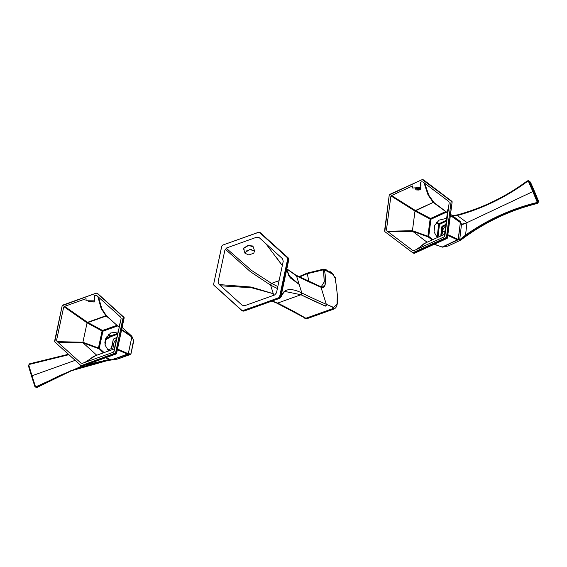 <?xml version="1.0" encoding="UTF-8"?>
<svg xmlns="http://www.w3.org/2000/svg" width="567" height="567" viewBox="0 0 567 567"><rect width="100%" height="100%" fill="white"/><g stroke="black" fill="none" stroke-linecap="round" stroke-linejoin="round"><path stroke-width="0.85" d="M213.639 284.301A1.403 1.347 -63.6 0 0 214.028 285.378M271.784 301.141L276.618 303.019A1.403 1.347 116.4 0 0 277.653 303.076L300.949 294.741L325.437 306.109A4485.962 894.357 -17.3 0 1 300.949 294.741L277.653 303.076L300.347 315.082L299.248 314.99A1.403 1.354 119.5 0 1 299.241 314.99A1.403 1.354 119.5 0 0 300.347 315.082L305.783 318.285L304.649 318.172L305.783 318.285L318.923 313.586L305.783 318.285L306.378 318.569L300.347 315.082A4485.962 894.357 162.7 0 0 277.653 303.076L272.181 300.999L277.653 303.076L276.618 303.019A1.403 1.347 116.4 0 1 276.59 303.005M252.223 302.998L261.259 299.766L252.23 302.998M244.193 310.964L279.559 298.207L280.566 297.179L288.624 259.225L288.213 257.914A1.403 1.347 116.4 0 1 288.624 259.225L280.481 297.151A1.403 1.347 116.4 0 1 279.559 298.207L280.856 297.122L288.801 259.615M243.782 311.085L242.357 310.787M273.287 293.692L251.734 287.795L220.655 285.789L251.734 287.795L273.287 293.692L273.783 295.287L273.287 293.692L251.167 287.037L219.309 284.577L251.167 287.037L273.287 293.692L270.629 285.158A1.403 1.347 116.4 0 1 271.515 283.38L277.816 286.562A4485.962 894.357 162.7 0 0 271.515 283.38L279.077 280.672L271.515 283.38L251.401 270.339L226.198 248.176L251.408 270.353L271.515 283.38L270.629 285.158L250.416 271.699L225.248 249.154L250.416 271.699L270.629 285.158L273.287 293.692M259.58 232.328A1.403 1.347 116.4 0 1 259.906 232.548L260.232 232.654M260.147 232.612A1.403 1.347 116.4 0 1 260.437 232.81L258.46 232.378L259.608 232.598L287.356 257.694A1.403 0.383 -47.9 0 1 287.66 257.638L288.071 258.956L279.942 296.881L279.028 297.937L279.588 296.761L278.794 297.675L243.151 310.773L279.028 297.937L279.673 298.242L280.842 297.151L288.83 259.537L288.327 257.992L260.147 232.612M222.597 245.171A1.403 1.347 -63.6 0 0 222.243 245.398L222.243 245.398M328.073 305.096L326.316 304.33A4484.559 894.074 -17.3 0 1 301.835 292.962L296.52 275.895L286.824 268.971L296.52 275.895A4484.559 894.074 -17.3 0 0 320.986 287.256L320.263 286.441A1.403 1.34 -66.5 0 0 320.249 286.434A1.403 1.34 -66.5 0 1 320.986 287.256L321.758 287.504L320.986 287.256L326.316 304.33L321 287.263A4484.559 894.074 -17.3 0 1 320.986 287.256A4484.559 894.074 -17.3 0 1 296.52 275.895A1.403 1.347 -63.6 0 0 295.818 275.087L286.852 268.843M330.618 306.194L333.694 307.42L337.046 304.217L337.294 294.323L337.046 304.217L333.694 307.42L332.822 309.107L334.091 308.994L319.611 313.863L332.822 309.107L332.056 308.887L332.957 307.194L332.056 308.887L318.923 313.586L319.611 313.863L305.514 318.576L307.229 318.604L319.611 313.863L318.923 313.586L332.056 308.887L332.822 309.107L333.694 307.42L326.316 304.33A4484.559 894.074 -17.3 0 1 301.835 292.962L299.178 284.428L288.624 275.349L299.178 284.428L290.127 277.773L286.725 269.445L290.127 277.773L299.178 284.428L296.52 275.895L295.846 275.101M265.71 243.519L282.224 265.427L265.703 243.519M275.945 256.823L282.316 265.562M260.99 233.406L260.536 232.86L260.99 233.406M221.775 246.177L222.64 245.114L258.517 232.279L260.536 232.86L287.66 257.638A1.403 0.383 132.1 0 0 287.356 257.694L287.71 258.828L279.588 296.761L287.71 258.828L287.356 257.694L259.608 232.598A1.403 0.383 132.1 0 1 259.906 232.548L288.213 257.914L260.303 232.697M299.631 276.951L307.264 273.705L308.902 281.345L307.264 273.705L299.631 276.951M298.965 276.632L307.158 273.103L307.264 273.705L307.158 273.103L323.459 269.169L307.158 273.103L298.965 276.632M307.264 273.705L323.658 269.772L323.459 269.169L324.133 269.19L323.459 269.169L324.232 281.927L321.319 286.59L324.232 281.927L323.658 269.772L307.264 273.705M325.252 274.768L325.026 284.96L321.758 287.504L320.05 286.647L321.758 287.504C325.6 288.405 326.493 282.515 324.437 269.821L323.658 269.772L324.437 269.821L324.133 269.19A1.403 0.985 105.1 0 1 324.437 269.821L333.602 274.704M321.319 286.59L320.27 286.441M277.391 288.568A4484.559 894.074 162.7 0 0 270.629 285.158A4484.559 894.074 162.7 0 1 277.391 288.568M276.618 303.019L304.096 317.513M335.274 277.589L337.294 294.316C337.599 300.545 337.578 303.742 337.216 303.912C336.904 306.378 335.862 308.072 334.091 308.994L307.229 318.604L304.649 318.172M332.772 273.549L330.476 271.777M326.337 269.871L324.133 269.19L332.432 273.237L335.579 278.872L332.269 273.443L324.437 269.821M335.629 280.849L335.402 282.132M325.437 306.109L326.316 304.33A1.403 1.34 -66.5 0 1 325.437 306.109M300.949 294.741A1.403 1.347 -63.6 0 0 301.835 292.962C290.361 287.363 283.365 288.752 280.856 297.122L280.856 297.122C283.365 288.752 290.361 287.363 301.835 292.962L300.949 294.741L285.534 291.58L300.949 294.741M285.286 291.672L285.534 291.58C284.811 290.885 283.245 292.778 280.821 297.25L279.878 298.249L244.001 311.085L242.74 311.021M242.839 311.063L242.655 310.985A1.403 1.347 -63.6 0 0 243.682 311.042L243.151 310.773L279.028 297.937L279.559 298.207L243.682 311.042L243.151 310.773A1.403 1.347 -63.6 0 1 242.123 310.723A1.403 1.347 -63.6 0 0 243.151 310.773L241.769 310.291L242.917 310.51L279.028 297.937A1.403 1.347 116.4 0 0 279.942 296.881L280.481 297.151L279.942 296.881L288.071 258.956L287.71 258.828L288.624 259.225L288.071 258.956A1.403 1.347 116.4 0 0 287.66 257.638L259.906 232.548M242.088 310.702A1.403 1.347 -63.6 0 0 242.123 310.723A1.403 1.347 -63.6 0 1 241.825 310.518A1.403 0.383 -47.9 0 1 241.804 310.503A1.403 0.383 -47.9 0 1 241.769 310.291L214.071 285.428A1.403 0.383 -47.9 0 1 214.05 285.407A1.403 0.383 -47.9 0 1 214.021 285.194L241.783 310.482M242.655 310.985L241.804 310.503A1.403 0.383 -47.9 0 1 241.769 310.291L214.021 285.194L213.667 284.06L214.021 285.194M213.653 284.11L221.789 246.128L222.583 245.213L221.74 246.142L213.667 284.06L221.789 246.128M222.64 245.114L258.46 232.378L222.64 245.114M226.743 247.907L224.908 250.019L218.139 281.629L218.961 284.258L242.088 305.166L244.738 305.677L274.634 294.982L276.469 292.87L283.238 261.259L282.423 258.637L259.289 237.722L256.638 237.212L226.743 247.907M254.548 250.905L253.761 253.208L248.793 254.987L244.987 253.243L244.979 252.513L249.813 249.565L254.548 250.905L253.265 246.787L248.523 245.426L243.69 248.381L243.711 249.161M243.69 248.381L244.115 249.749M254.548 251.628L254.129 250.281L254.548 251.628M251.337 249.459L246.865 250.55L251.337 249.459M243.874 247.935L247.985 245.525L252.648 245.993M102.152 331.043L98.46 348.01L99.275 348.209L98.679 348.662L99.275 348.209L102.91 331.213L102.535 330.469L116.958 325.309L102.535 330.469L87.524 322.318L64.553 306.378L87.524 322.318L87.07 322.85L102.074 331L98.637 348.655L83.122 342.9L82.917 342.241L57.217 341.646L82.917 342.241L87.07 322.85L64 306.726L87.07 322.85L106.532 315.883L105.873 315.755L101.132 308.469L97.857 296.534L101.132 308.469L105.873 315.755L110.707 319.66L105.873 315.755L87.524 322.318L102.535 330.469L102.074 331L102.91 331.213L117.653 325.94L102.91 331.213L99.275 348.209L104.122 352.596L99.275 348.209L98.431 347.996L98.637 348.655L83.122 342.9L96.759 355.233L83.122 342.9L57.813 342.185L83.122 342.9L82.917 342.241L98.431 347.996L102.074 331L87.07 322.85L82.917 342.241L98.431 347.996L103.343 352.88M108.637 350.98L105.086 345.14L105.852 338.166L110.615 332.999L117.957 331.936M116.136 353.978L82.484 366.02L81.457 365.552L115.087 353.517L116.079 353.999L81.967 365.864M54.772 341.901L80.79 365.424L54.772 341.901L62.186 305.684L54.574 341.242M96.766 293.139A0.702 0.673 118.3 0 1 96.943 293.252L123.939 317.293L122.961 316.776L124.145 317.981L116.554 353.496L115.548 352.993L123.167 317.435L124.145 317.952L116.54 353.496A0.702 0.666 -35.7 0 1 116.476 353.652M97.971 293.812L124.166 317.967L116.115 354.006L82.513 366.02A0.702 0.673 114.4 0 1 81.988 365.998L81.825 365.892M62.186 305.684L96.277 293.125L97.956 293.798L123.939 317.293A0.702 0.673 117.8 0 1 124.145 317.952L123.939 317.293L124.145 317.952A0.702 0.638 -134.4 0 0 124.152 317.924M93.718 356.324L85.823 362.086L93.718 356.324L114.321 348.911L114.428 349.825L114.718 348.45M114.208 350.845L114.272 348.967L114.208 350.845M116.079 353.999L116.54 353.468A0.702 0.673 115.8 0 1 116.079 353.999L116.54 353.468L115.548 352.993A0.702 0.673 115.8 0 1 115.087 353.517L116.079 353.999M84.766 362.469L95.596 355.651L84.766 362.469M118.985 327.145L106.398 315.762L101.791 308.646L98.538 297.158L101.791 308.646L106.398 315.769M119.19 326.174L120.487 321.524L119.19 326.174M114.321 348.918L119.375 326.72M131.424 336.706L121.607 329.944L131.913 336.748L128.291 353.765L127.816 354.276L117.376 349.69L127.816 354.276L111.77 360.031L105.717 357.72L111.734 360.024L128.27 353.744L117.511 349.045L128.27 353.744L131.913 336.748L131.707 336.096L121.692 329.533L131.707 336.096L122.139 327.442L131.728 336.111M127.788 353.709L127.816 354.276L127.788 353.709M131.913 336.748L131.707 336.096L131.913 336.748M102.074 331L102.535 330.469L102.91 331.213L102.074 331M124.145 317.981L123.167 317.435L115.548 352.993L81.457 365.552L82.484 366.02M97.956 293.798L97.29 293.671L97.956 293.798A0.702 0.673 118.3 0 0 97.829 293.706L97.963 293.805M122.961 316.776A0.702 0.673 117.8 0 1 123.167 317.435L122.961 316.776M81.457 365.552A0.702 0.673 114.4 0 1 80.79 365.424L81.457 365.552M122.139 327.442L131.714 336.103L133.777 340.817L131.927 336.755M115.392 359.435L117.66 359.024A0.702 0.673 -100.3 0 0 117.794 358.989L130.956 353.921L133.777 340.817L133.273 340.767L133.777 340.817L133.273 340.767L133.777 340.817L130.956 353.921A0.702 0.695 -86.5 0 1 130.502 354.439L127.866 354.255L130.502 354.439L117.794 358.989L111.77 360.031L105.505 357.798M111.139 359.896L127.816 354.276M95.462 295.315L94.356 295.712L94.143 300.843L85.993 300.758L86.078 298.674L64.525 306.386L63.61 307.442L56.608 340.15L57.012 341.462L80.946 363.1L82.272 363.355L113.209 352.291L114.123 351.235L121.132 318.526L120.721 317.215L96.787 295.57L95.462 295.315M96.277 293.125L62.646 305.152M94.398 299.029L94.689 296.399M94.583 296.895L94.285 297.484M446.442 212.171L430.977 219.216L428.73 236.418L432.919 239.586L428.73 236.418L427.879 236.262L428.142 236.893L412.691 231.329L427.1 242.237L412.691 231.329L388.012 231.747L412.691 231.329L412.429 230.698L427.879 236.262L430.126 219.06L414.994 211.066L412.429 230.698L427.879 236.262L430.126 219.06L430.977 219.216L430.544 218.493L445.683 211.597L430.544 218.493L415.405 210.499L430.544 218.493L430.977 219.216L430.126 219.06L414.994 211.066L391.06 195.969L414.994 211.066L412.429 230.698L387.36 231.258L412.429 230.698L412.691 231.329L428.142 236.893L432.153 239.933L428.142 236.893L428.73 236.418L428.142 236.893L427.879 236.262L428.73 236.418L430.977 219.216L446.442 212.171M437.313 237.587L434.046 231.917L434.726 225.248L439.099 220.145L445.478 218.571L446.598 218.72M422.791 179.548A0.702 0.673 118.3 0 1 422.954 179.64L452.147 201.951L447.434 237.885L446.442 237.403L451.141 201.405L452.126 201.93L447.434 237.885L452.147 201.951L447.051 238.452L414.427 253.286L413.407 252.818L446.031 237.963L447.016 238.445L413.896 253.187M384.802 231.612L412.733 252.747L384.802 231.612L389.246 194.991L384.546 230.982M414.477 253.265L414.427 253.286A0.702 0.673 114.4 0 1 413.882 253.286L447.051 238.452M389.246 194.991L422.28 179.569L450.878 200.775A0.702 0.673 118 0 1 451.141 201.405L446.442 237.403A0.702 0.673 116 0 1 446.031 237.963L447.016 238.445L447.427 237.913A0.702 0.673 -44.3 0 1 447.384 238.062M452.126 201.93L450.878 200.775L451.864 201.299A0.702 0.673 118 0 1 452.126 201.93L451.864 201.299L452.119 201.965M445.138 233.774L444.592 234.058L444.975 235.029L444.592 234.058L444.358 234.377L444.847 235.922L444.358 234.377L424.024 243.633L417.659 248.92L424.031 243.633M447.016 238.445L447.434 237.885A0.702 0.673 116 0 1 447.016 238.445M416.603 249.402L425.774 242.839L416.603 249.402M424.697 183.247L428.772 195.19L433.868 202.469L447.377 212.696L433.202 202.398L414.994 211.066L415.405 210.499L391.528 195.544L415.405 210.499L433.202 202.398L443.096 209.641L433.202 202.398L433.868 202.469L428.772 195.19L424.697 183.247M447.54 211.441L448.788 205.793L447.54 211.441M444.592 234.058L447.724 210.073L448.596 207.231L447.724 210.073L447.916 212.483M458.171 239.402L460.411 222.2L460.156 221.562L460.411 222.2L459.915 222.214L450.375 215.51L460.432 222.221L458.193 239.423L457.753 239.969L457.675 239.423L457.753 239.969L458.171 239.402L457.753 239.969L447.781 235.404L457.753 239.969L442.189 247.07L434.379 244.221L442.161 247.07L458.171 239.402L447.873 234.703L458.171 239.402L460.411 222.2L460.156 221.562L451.601 216.07M452.112 216.466L460.156 221.562L450.531 214.283L460.17 221.577M423.981 182.709L428.05 194.956L433.202 202.398L428.05 194.956L423.981 182.709M423.79 180.093A0.702 0.673 118.3 0 1 423.967 180.186L451.871 201.299M413.754 253.215L414.427 253.286L413.407 252.818A0.702 0.673 114.4 0 1 412.733 252.747L446.442 237.403L447.434 237.885M450.538 214.283L460.432 222.221M442.21 247.042L434.152 244.32M421.65 181.823L420.572 182.312L420.778 187.429L412.627 188.046L412.542 185.962L391.641 195.487L390.812 196.614L386.488 229.72L387.006 230.989L412.691 250.43L414.038 250.571L444.046 236.907L444.875 235.773L449.192 202.667L448.681 201.398L422.989 181.957L421.65 181.823M422.28 179.569L389.657 194.424M420.962 185.6A2.984 0.418 -2.3 0 0 420.693 185.374A2.984 0.418 -2.3 0 1 420.99 185.537A2.984 0.418 -2.3 0 1 420.962 185.6L420.827 185.749M420.99 185.537L420.891 183.084M115.881 341.632L114.853 346.416M90.763 301.495L90.791 300.808L90.763 301.495L94.278 301.97L88.672 301.729L90.763 301.495M415.292 187.847L415.335 188.896A2.807 0.39 -2.3 0 1 417.425 188.428L417.397 187.684L417.425 188.428A2.807 0.39 -2.3 0 1 420.941 188.669A2.807 0.39 -2.3 0 1 420.423 188.917M418.623 190.044L418.744 189.569L418.623 190.044L416.447 189.931L417.737 189.605L417.425 188.428A2.807 0.39 -2.3 0 1 420.92 188.726L419.913 189.789L418.623 190.044M416.447 189.931L415.363 188.946A2.807 0.39 -2.3 0 1 417.425 188.428L417.737 189.605L419.913 189.789M108.474 334.544L110.6 335.891L117.645 333.375L110.473 335.962A0.702 0.631 122.4 0 1 110.6 335.891L108.474 334.544M104.838 342.73L105.809 338.251L104.838 342.73M108.382 334.629L110.955 336.614L117.454 334.289L110.955 336.614L110.6 335.891L110.955 336.614L105.916 339.633L110.955 336.614L110.473 335.962L106.142 338.563L110.473 335.962L108.382 334.629M107.56 349.967L111.777 348.457L107.56 349.967M109.927 359.435L108.623 358.911L109.559 360.265L111.217 359.995L106.759 360.754L109.559 360.265L109.268 359.492L85.794 364.85L109.92 359.435M36.855 387.254L70.755 370.761L106.759 360.754L70.755 370.761L36.855 387.254L36.189 387.452L36.855 387.254L34.885 386.524L35.352 386.205L36.855 387.254L37.706 387.24L37.032 387.431L71.492 370.719L107.347 360.647L71.499 370.712L36.855 387.254L36.331 386.566L81.981 365.998L36.331 386.566L35.352 386.205L31.993 375.786L75.17 360.343L31.993 375.786L28.853 365.332L29.427 364.411L68.919 354.687L29.427 364.411L29.562 363.837L68.494 354.304M130.956 353.921L128.298 353.758L130.956 353.921M127.851 354.276L111.77 360.031M115.073 359.428A0.702 0.673 -100.3 0 0 115.285 359.393L111.791 360.024M117.66 359.024L130.963 353.928L133.571 340.172M34.87 386.474L31.518 376.105L31.993 375.786L31.518 376.105L31.993 375.786L28.853 365.332L29.562 363.837L28.364 365.63L28.853 365.332L28.385 365.651L31.504 376.056M111.706 348.393L113.35 339.087L116.767 337.5L113.35 339.087L111.501 347.734L112.89 349.463L111.706 348.393M115.221 359.45L115.328 359.443A0.702 0.673 -100.3 0 0 115.462 359.407L114.626 359.265M114.406 348.507A7.017 6.733 116.4 0 1 116.348 339.449M115.462 359.407L114.754 359.251M35.352 386.205L34.885 386.524L35.352 386.205L31.993 375.786M36.139 387.452L34.863 386.503L35.735 386.503L34.885 386.524L28.364 365.63L29.512 363.816L68.451 354.269M460.035 225.071L458.391 239.239L459.731 239.501L458.391 239.239L457.994 239.806L460.695 240.132L448.44 245.915L442.508 247.113L453.593 241.882M459.731 239.501A0.702 0.695 100.9 0 1 459.327 240.061L460.142 239.366L459.731 239.501L461.481 224.433L459.731 239.501M458.008 239.806L459.327 240.061L460.142 239.366L459.929 239.884L460.822 240.054A0.702 0.695 100.9 0 1 460.695 240.132L448.44 245.915A0.702 0.673 78.6 0 1 448.291 245.965L442.352 247.162M460.397 222.009L461.481 224.433C462.311 224.624 464.139 224.036 466.967 222.661L465.564 235.092L459.929 239.884A0.702 0.695 100.9 0 1 459.802 239.961L460.836 240.047C484.154 222.448 509.768 210.229 537.672 203.39C509.768 210.229 484.154 222.448 460.822 240.054L459.802 239.961L460.142 239.366L465.564 235.092L466.967 222.661C464.075 223.88 462.155 224.27 461.219 223.809L460.128 221.385L453.409 216.452M442.508 247.113L448.44 245.915M442.551 246.907L443.224 246.773L442.551 246.907M448.291 245.965L460.709 240.132L460.588 239.586L460.695 240.132M460.128 221.385L461.425 224.078M536.864 203.39L537.672 203.39L536.864 203.39L537.821 201.448L537.013 201.654L536.531 202.625C511.002 208.918 487.344 219.741 465.564 235.092L466.138 235.752C487.833 220.457 511.406 209.67 536.864 203.39C511.406 209.67 487.833 220.457 466.138 235.752L459.929 239.884L466.138 235.752L465.564 235.092C487.329 219.748 510.987 208.925 536.531 202.625L536.864 203.39L537.821 201.448L533.639 191.37L537.821 201.448L538.629 201.448L537.672 203.39L538.629 201.448L537.013 201.654L532.838 191.575L467.01 222.64L532.838 191.575L537.013 201.654L536.531 202.625L536.864 203.39M457.342 214.95L457.286 215.51L457.342 214.95C482.595 208.068 505.934 196.714 527.353 180.887L529.337 181.397L528.536 181.603L527.353 180.887L527.53 181.341C506.033 197.217 482.616 208.606 457.286 215.51L452.65 215.885L457.286 215.51L467.01 222.64L457.286 215.51L457.342 214.95L457.286 215.51C482.63 208.592 506.048 197.21 527.53 181.341L528.536 181.603L532.838 191.575L534.709 191.901L538.629 201.448L538.182 201.831L538.65 201.469L537.679 203.39C509.776 210.229 484.154 222.455 460.829 240.054L460.588 239.586M461.481 224.433C462.289 224.624 464.118 224.036 466.967 222.661C464.054 223.88 462.14 224.263 461.219 223.809L461.481 224.433L461.219 223.809M437.164 237.445L438.66 224.291L436.143 222.831L438.66 224.291L437.164 237.445M430.119 219.33L428.05 236.524M439.064 223.724A0.702 0.624 -59.8 0 0 438.66 224.291L439.468 224.419L438.007 237.268L439.468 224.419L436.583 222.285L439.064 223.724L446.392 220.265L438.66 224.291L439.468 224.419L446.272 221.208L439.468 224.419L439.064 223.724M537.693 202.802L537.672 203.39M441.076 236.113L440.814 235.482L441.076 236.113M530.599 182.454L530.202 181.901L530.577 182.404L530.131 182.787L530.577 182.404L534.709 191.901L534.263 192.284M452.409 215.701L457.236 214.978M538.65 201.469L530.599 182.425L538.629 201.448M441.835 226.715L440.814 235.482L441.835 226.715M445.846 224.447L442.246 226.148L445.846 224.447M443.196 234.908A7.017 6.733 116.4 0 1 445.627 226.148M529.117 182.517L528.579 181.894L529.117 182.517M534.709 191.901L532.838 191.575L528.536 181.603L529.337 181.397L533.639 191.37L529.337 181.397L530.577 182.404L529.337 181.397M528.933 180.873L530.577 182.404M528.813 180.788L528.118 180.618M444.897 231.733A210.506 21.603 5.9 0 1 442.607 231.556A210.506 21.603 -174.1 0 0 444.897 231.733M445.542 226.786L445.138 226.97L444.627 225.723L442.522 226.687L441.608 235.631M445.563 226.892L445.194 225.999L445.563 226.892M445.138 226.97L445.527 226.899L445.138 226.97M295.854 275.101L320.263 286.441M286.739 269.382L288.624 275.342M241.804 310.503L214.05 285.407L213.617 284.074M259.615 232.342L258.517 232.279M244.987 253.243L243.704 249.119M123.953 317.3L116.561 353.489M96.815 293.16L97.829 293.706M80.961 365.538L81.988 365.998M129.68 347.302L128.291 353.765M447.356 212.866L437.759 205.601M422.869 179.583L423.974 180.186M412.854 252.825L413.882 253.286M457.782 239.969L442.189 247.07M88.672 301.729L88.707 300.786M94.278 301.97L94.413 298.717M420.941 188.669L420.813 185.402M104.923 344.183L106.497 336.954M133.784 340.817L131.877 336.323M114.775 359.237L111.706 360.045M111.217 359.995L109.559 360.265M36.189 387.452L37.72 387.233C59.712 373.972 83.115 365.077 107.928 360.541M452.346 215.658L457.278 214.921C482.545 208.032 505.877 196.685 527.296 180.866L528.968 180.901"/></g></svg>
